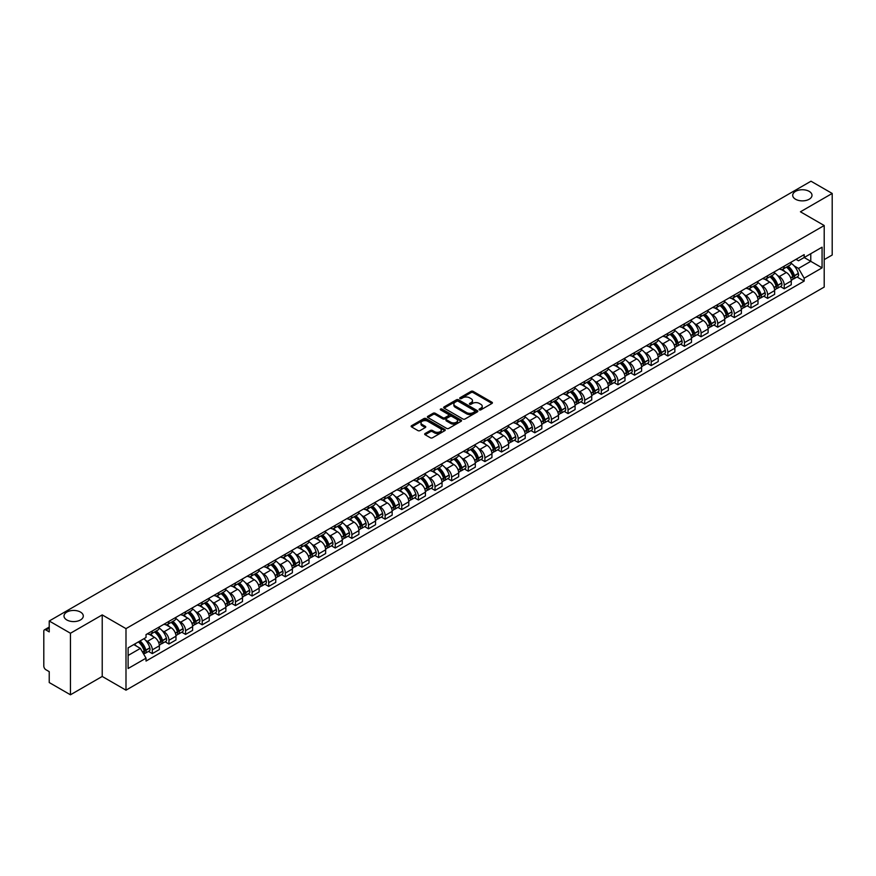 <?xml version="1.0" encoding="UTF-8"?>
<svg xmlns="http://www.w3.org/2000/svg" width="876" height="876" viewBox="0 0 876 876"><rect width="100%" height="100%" fill="white"/><g stroke="black" fill="none" stroke-linecap="round" stroke-linejoin="round"><path stroke-width="1.31" d="M479.391 409.858A1.04 0.602 0 0 0 480.858 409.858L491.973 403.442A1.478 0.854 0 0 0 492.411 402.84A1.478 0.854 0 0 0 491.973 402.237L473.139 391.364A1.478 0.854 0 0 0 471.047 391.364L459.933 397.781A1.04 0.602 0 0 0 461.389 398.624L462.835 397.792A4.73 2.737 0 0 1 469.525 397.792L471.102 398.7A4.73 2.737 0 0 1 472.482 400.639A4.73 2.737 0 0 1 471.102 402.566L469.656 403.398A1.04 0.602 0 0 0 471.124 404.241L472.558 403.409A4.73 2.737 0 0 1 479.26 403.409L480.825 404.318A4.73 2.737 0 0 1 482.216 406.256A4.73 2.737 0 0 1 480.825 408.183L479.391 409.015A1.04 0.602 0 0 0 479.391 409.858L479.391 409.015M80.472 612.072A9.647 5.574 0 0 0 69.96 610.868A9.647 5.574 0 0 0 64.003 616.014A9.647 5.574 0 0 0 66.828 619.956A9.647 5.574 0 0 0 77.34 621.161A9.647 5.574 0 0 0 83.297 616.014A9.647 5.574 0 0 0 80.472 612.072M809.172 191.362A9.647 5.574 0 0 0 798.66 190.158A9.647 5.574 0 0 0 792.703 195.304A9.647 5.574 0 0 0 795.528 199.235A9.647 5.574 0 0 0 806.04 200.451A9.647 5.574 0 0 0 811.997 195.304A9.647 5.574 0 0 0 809.172 191.362M425.112 433.521A1.478 0.854 0 0 0 424.674 434.135A1.478 0.854 0 0 0 425.112 434.737L430.401 437.781A1.478 0.854 0 0 0 432.492 437.781L444.833 430.653A1.478 0.854 0 0 0 445.271 430.05A1.478 0.854 0 0 0 444.833 429.448L425.999 418.575A1.478 0.854 0 0 0 423.907 418.575L411.567 425.703A1.478 0.854 0 0 0 411.129 426.305A1.478 0.854 0 0 0 411.567 426.908L417.94 430.598A1.478 0.854 0 0 0 420.042 430.598L425.32 427.543A1.478 0.854 0 0 0 425.758 426.94A1.478 0.854 0 0 0 425.32 426.338L422.155 424.51A3.953 2.289 0 0 1 420.995 422.889A3.953 2.289 0 0 1 423.436 420.787A3.953 2.289 0 0 1 427.751 421.279L440.157 428.441A3.953 2.289 0 0 1 441.307 430.05A3.953 2.289 0 0 1 438.865 432.164A3.953 2.289 0 0 1 434.551 431.671L432.492 430.477A1.478 0.854 0 0 0 430.401 430.477L425.112 433.521L425.112 434.737M125.991 628.629L102.218 614.908L70.452 633.249L49.231 620.996L810.99 181.212L832.2 193.454L800.434 211.795L824.207 225.515L125.991 628.629L125.991 690.178L824.207 287.065L824.207 225.515M462.933 419.002A1.478 0.854 0 0 0 465.025 419.002L477.376 411.873A1.478 0.854 0 0 0 477.814 411.271A1.478 0.854 0 0 0 477.376 410.658L458.542 399.785A1.478 0.854 0 0 0 456.451 399.785L444.099 406.913A1.478 0.854 0 0 0 443.672 407.515A1.478 0.854 0 0 0 444.099 408.128L462.933 419.002M440.902 410.088A1.04 0.602 0 0 1 441.953 410.231L441.953 409.004L461.105 420.053A1.478 0.854 0 0 1 461.542 420.655A1.478 0.854 0 0 1 461.105 421.268L448.764 428.397A1.478 0.854 0 0 1 446.661 428.397L427.827 417.513L427.827 416.308A1.478 0.854 0 0 0 427.4 416.91A1.478 0.854 0 0 0 427.827 417.513M427.827 416.308L433.116 413.264A1.478 0.854 0 0 1 435.208 413.264L442.851 417.666A1.478 0.854 0 0 0 444.942 417.666L448.446 415.64A1.478 0.854 0 0 0 448.873 415.038A1.478 0.854 0 0 0 448.446 414.436L440.497 409.848A1.04 0.602 0 0 1 441.953 409.004M70.452 633.249L70.452 694.788L49.231 682.546L49.231 671.651L45.935 669.746A3.011 1.741 -120 0 1 43.8 666.056L43.8 631.213A3.011 1.741 -120 0 1 44.424 629.833L49.231 627.063M824.207 259.614L832.2 255.004L832.2 193.454M70.452 694.788L102.218 676.447L125.991 690.178M49.231 620.996L49.231 631.892L45.935 629.986A3.011 1.741 -120 0 0 44.424 629.833M784.228 266.14A6.931 4.008 60 0 1 782.794 269.25L789.834 265.187A6.931 4.008 -120 0 0 791.269 262.077M777.549 275.513L779.322 276.542A6.931 4.008 60 0 1 784.228 285.029L791.269 280.966A6.931 4.008 -120 0 0 786.363 272.48L781.326 269.567M791.269 280.966L791.269 284.722L784.228 288.784L780.417 286.583M782.794 269.25A6.931 4.008 60 0 1 779.377 268.943M784.228 285.029L784.228 288.784M767.606 275.743A6.931 4.008 60 0 1 766.161 278.853L773.201 274.79A6.931 4.008 -120 0 0 774.636 271.68M763.784 296.187L767.606 298.387L774.636 294.325L774.636 290.569A6.931 4.008 -120 0 0 769.73 282.083L764.693 279.17M766.161 278.853A6.931 4.008 60 0 1 762.755 278.535M760.926 285.116L762.7 286.145A6.931 4.008 60 0 1 767.606 294.632L767.606 298.387M750.973 285.335A6.931 4.008 60 0 1 749.538 288.456L756.568 284.393A6.931 4.008 -120 0 0 758.003 281.284M747.162 305.79L750.973 307.991L758.003 303.928L758.003 300.172A6.931 4.008 -120 0 0 753.108 291.675L748.071 288.773M749.538 288.456A6.931 4.008 60 0 1 746.122 288.138M744.293 294.719L746.067 295.738A6.931 4.008 60 0 1 750.973 304.235L750.973 307.991M734.34 294.938A6.931 4.008 60 0 1 732.905 298.059L739.946 293.997A6.931 4.008 -120 0 0 741.381 290.876M730.529 315.382L734.34 317.594L741.381 313.531L741.381 309.775A6.931 4.008 -120 0 0 736.475 301.278L731.438 298.377M732.905 298.059A6.931 4.008 60 0 1 729.489 297.741M727.66 304.322L729.434 305.341A6.931 4.008 60 0 1 734.34 313.838L734.34 317.594M717.718 304.541A6.931 4.008 60 0 1 716.272 307.651L723.313 303.589A6.931 4.008 -120 0 0 724.748 300.479M713.896 324.985L717.718 327.186L724.748 323.124L724.748 319.379A6.931 4.008 -120 0 0 719.842 310.881L714.805 307.969M716.272 307.651A6.931 4.008 60 0 1 712.867 307.345M711.038 313.915L712.812 314.944A6.931 4.008 60 0 1 717.718 323.441L717.718 327.186M701.085 314.145A6.931 4.008 60 0 1 699.65 317.254L706.68 313.192A6.931 4.008 -120 0 0 708.115 310.082M697.274 334.588L701.085 336.789L708.115 332.727L708.115 328.971A6.931 4.008 -120 0 0 703.22 320.485L698.183 317.572M699.65 317.254A6.931 4.008 60 0 1 696.234 316.948M694.405 323.518L696.179 324.547A6.931 4.008 60 0 1 701.085 333.033L701.085 336.789M684.452 323.748A6.931 4.008 60 0 1 683.017 326.858L690.058 322.795A6.931 4.008 -120 0 0 691.492 319.685M680.641 344.191L684.452 346.392L691.492 342.33L691.492 338.574A6.931 4.008 -120 0 0 686.587 330.088L681.55 327.175M683.017 326.858A6.931 4.008 60 0 1 679.601 326.54M677.772 333.121L679.546 334.15A6.931 4.008 60 0 1 684.452 342.636L684.452 346.392M667.83 333.34A6.931 4.008 60 0 1 666.384 336.461L673.425 332.398A6.931 4.008 -120 0 0 674.859 329.277M664.008 353.795L667.83 355.995L674.859 351.933L674.859 348.177A6.931 4.008 -120 0 0 669.954 339.68L664.917 336.778M666.384 336.461A6.931 4.008 60 0 1 662.979 336.143M661.15 342.724L662.924 343.742A6.931 4.008 60 0 1 667.83 352.24L667.83 355.995M651.197 342.943A6.931 4.008 60 0 1 649.762 346.064L656.792 342.001A6.931 4.008 -120 0 0 658.226 338.881M647.386 363.387L651.197 365.599L658.226 361.536L658.226 357.78A6.931 4.008 -120 0 0 653.332 349.283L648.295 346.381M649.762 346.064A6.931 4.008 60 0 1 646.346 345.746M644.517 352.327L646.291 353.346A6.931 4.008 60 0 1 651.197 361.843L651.197 365.599M634.563 352.546A6.931 4.008 60 0 1 633.129 355.656L640.17 351.594A6.931 4.008 -120 0 0 641.604 348.484M630.753 372.99L634.563 375.191L641.604 371.128L641.604 367.383A6.931 4.008 -120 0 0 636.699 358.886L631.662 355.974M633.129 355.656A6.931 4.008 60 0 1 629.713 355.349M627.895 361.919L629.669 362.949A6.931 4.008 60 0 1 634.563 371.446L634.563 375.191M617.941 362.149A6.931 4.008 60 0 1 616.507 365.259L623.537 361.197A6.931 4.008 -120 0 0 624.971 358.087M614.12 382.593L617.941 384.794L624.971 380.731L624.971 376.976A6.931 4.008 -120 0 0 620.066 368.489L615.029 365.577M616.507 365.259A6.931 4.008 60 0 1 613.09 364.953M611.262 371.523L613.036 372.552A6.931 4.008 60 0 1 617.941 381.038L617.941 384.794M601.308 371.752A6.931 4.008 60 0 1 599.874 374.862L606.904 370.8A6.931 4.008 -120 0 0 608.338 367.69M597.498 392.196L601.308 394.397L608.349 390.335L608.349 386.579A6.931 4.008 -120 0 0 603.444 378.093L598.407 375.18M599.874 374.862A6.931 4.008 60 0 1 596.457 374.545M594.629 381.126L596.403 382.144A6.931 4.008 60 0 1 601.308 390.641L601.308 394.397M584.675 381.345A6.931 4.008 60 0 1 583.241 384.465L590.282 380.403A6.931 4.008 -120 0 0 591.716 377.282M580.865 401.799L584.675 404L591.716 399.938L591.716 396.182A6.931 4.008 -120 0 0 586.81 387.685L581.773 384.783M583.241 384.465A6.931 4.008 60 0 1 579.824 384.148M578.007 390.729L579.781 391.747A6.931 4.008 60 0 1 584.675 400.244L584.675 404M568.053 390.948A6.931 4.008 60 0 1 566.619 394.058L573.649 389.995A6.931 4.008 -120 0 0 575.083 386.885M564.232 411.391L568.053 413.603L575.083 409.541L575.083 405.785A6.931 4.008 -120 0 0 570.177 397.288L565.151 394.386M566.619 394.058A6.931 4.008 60 0 1 563.202 393.751M561.374 400.321L563.148 401.35A6.931 4.008 60 0 1 568.053 409.848L568.053 413.603M551.42 400.551A6.931 4.008 60 0 1 549.986 403.661L557.016 399.598A6.931 4.008 -120 0 0 558.461 396.489M547.61 420.995L551.42 423.196L558.461 419.133L558.461 415.377A6.931 4.008 -120 0 0 553.555 406.891L548.518 403.978M549.986 403.661A6.931 4.008 60 0 1 546.569 403.354M544.741 409.924L546.514 410.954A6.931 4.008 60 0 1 551.42 419.44L551.42 423.196M534.787 410.154A6.931 4.008 60 0 1 533.353 413.264L540.393 409.201A6.931 4.008 -120 0 0 541.828 406.092M530.976 430.598L534.787 432.799L541.828 428.736L541.828 424.98A6.931 4.008 -120 0 0 536.922 416.494L531.885 413.582M533.353 413.264A6.931 4.008 60 0 1 529.936 412.946M528.119 419.527L529.892 420.557A6.931 4.008 60 0 1 534.787 429.043L534.787 432.799M518.165 419.757A6.931 4.008 60 0 1 516.731 422.867L523.76 418.805A6.931 4.008 -120 0 0 525.195 415.695M514.343 440.201L518.165 442.402L525.195 438.339L525.195 434.584A6.931 4.008 -120 0 0 520.289 426.086L515.263 423.185M516.731 422.867A6.931 4.008 60 0 1 513.314 422.55M511.485 429.13L513.259 430.149A6.931 4.008 60 0 1 518.165 438.646L518.165 442.402M501.532 429.35A6.931 4.008 60 0 1 500.097 432.47L507.127 428.408A6.931 4.008 -120 0 0 508.573 425.287M497.721 449.804L501.532 452.005L508.573 447.943L508.573 444.187A6.931 4.008 -120 0 0 503.667 435.69L498.63 432.788M500.097 432.47A6.931 4.008 60 0 1 496.681 432.153M494.852 438.734L496.626 439.752A6.931 4.008 60 0 1 501.532 448.249L501.532 452.005M484.899 438.953A6.931 4.008 60 0 1 483.464 442.062L490.505 438A6.931 4.008 -120 0 0 491.94 434.89M481.088 459.396L484.899 461.597L491.94 457.546L491.94 453.79A6.931 4.008 -120 0 0 487.034 445.293L481.997 442.391M483.464 442.062A6.931 4.008 60 0 1 480.048 441.756M478.23 448.326L480.004 449.355A6.931 4.008 60 0 1 484.899 457.852L484.899 461.597M468.277 448.556A6.931 4.008 60 0 1 466.842 451.666L473.872 447.603A6.931 4.008 -120 0 0 475.307 444.493M464.455 468.999L468.277 471.2L475.307 467.138L475.307 463.382A6.931 4.008 -120 0 0 470.401 454.896L465.375 451.983M466.842 451.666A6.931 4.008 60 0 1 463.426 451.359M461.597 457.929L463.371 458.958A6.931 4.008 60 0 1 468.277 467.445L468.277 471.2M451.644 458.159A6.931 4.008 60 0 1 450.209 461.269L457.239 457.206A6.931 4.008 -120 0 0 458.685 454.096M447.833 478.603L451.644 480.804L458.685 476.741L458.685 472.985A6.931 4.008 -120 0 0 453.779 464.499L448.742 461.586M450.209 461.269A6.931 4.008 60 0 1 446.793 460.951M444.964 467.532L446.738 468.561A6.931 4.008 60 0 1 451.644 477.048L451.644 480.804M435.011 467.751A6.931 4.008 60 0 1 433.576 470.872L440.617 466.809A6.931 4.008 -120 0 0 442.051 463.7M431.2 488.206L435.011 490.407L442.051 486.344L442.051 482.588A6.931 4.008 -120 0 0 437.146 474.091L432.109 471.189M433.576 470.872A6.931 4.008 60 0 1 430.16 470.554M428.342 477.135L430.116 478.154A6.931 4.008 60 0 1 435.011 486.651L435.011 490.407M418.389 477.354A6.931 4.008 60 0 1 416.954 480.475L423.984 476.413A6.931 4.008 -120 0 0 425.418 473.292M414.567 497.798L418.389 500.01L425.418 495.947L425.418 492.192A6.931 4.008 -120 0 0 420.513 483.694L415.487 480.793M416.954 480.475A6.931 4.008 60 0 1 413.538 480.157M411.709 486.738L413.483 487.757A6.931 4.008 60 0 1 418.389 496.254L418.389 500.01M401.755 486.957A6.931 4.008 60 0 1 400.321 490.067L407.351 486.005A6.931 4.008 -120 0 0 408.796 482.895M397.945 507.401L401.755 509.602L408.796 505.54L408.796 501.795A6.931 4.008 -120 0 0 403.891 493.298L398.854 490.385M400.321 490.067A6.931 4.008 60 0 1 396.905 489.761M395.076 496.331L396.85 497.36A6.931 4.008 60 0 1 401.755 505.857L401.755 509.602M385.122 496.561A6.931 4.008 60 0 1 383.688 499.67L390.729 495.608A6.931 4.008 -120 0 0 392.163 492.498M381.312 517.004L385.122 519.205L392.163 515.143L392.163 511.387A6.931 4.008 -120 0 0 387.258 502.901L382.221 499.988M383.688 499.67A6.931 4.008 60 0 1 380.283 499.364M378.454 505.934L380.228 506.963A6.931 4.008 60 0 1 385.122 515.449L385.122 519.205M368.5 506.164A6.931 4.008 60 0 1 367.066 509.274L374.096 505.211A6.931 4.008 -120 0 0 375.53 502.101M364.679 526.607L368.5 528.808L375.53 524.746L375.53 520.99A6.931 4.008 -120 0 0 370.625 512.504L365.599 509.591M367.066 509.274A6.931 4.008 60 0 1 363.649 508.956M361.821 515.537L363.595 516.566A6.931 4.008 60 0 1 368.5 525.053L368.5 528.808M351.867 515.756A6.931 4.008 60 0 1 350.433 518.877L357.463 514.814A6.931 4.008 -120 0 0 358.908 511.693M348.057 536.211L351.867 538.411L358.908 534.349L358.908 530.593A6.931 4.008 -120 0 0 354.003 522.096L348.966 519.194M350.433 518.877A6.931 4.008 60 0 1 347.016 518.559M345.188 525.14L346.962 526.158A6.931 4.008 60 0 1 351.867 534.656L351.867 538.411M335.234 525.359A6.931 4.008 60 0 1 333.8 528.48L340.841 524.417A6.931 4.008 -120 0 0 342.275 521.297M331.424 545.803L335.234 548.015L342.275 543.952L342.275 540.196A6.931 4.008 -120 0 0 337.37 531.699L332.332 528.797M333.8 528.48A6.931 4.008 60 0 1 330.394 528.162M328.566 534.743L330.34 535.762A6.931 4.008 60 0 1 335.234 544.259L335.234 548.015M318.612 534.962A6.931 4.008 60 0 1 317.178 538.072L324.208 534.01A6.931 4.008 -120 0 0 325.642 530.9M314.791 555.406L318.612 557.607L325.642 553.544L325.642 549.799A6.931 4.008 -120 0 0 320.747 541.302L315.71 538.39M317.178 538.072A6.931 4.008 60 0 1 313.761 537.765M311.933 544.335L313.707 545.365A6.931 4.008 60 0 1 318.612 553.862L318.612 557.607M301.979 544.565A6.931 4.008 60 0 1 300.545 547.675L307.575 543.613A6.931 4.008 -120 0 0 309.02 540.503M298.168 565.009L301.979 567.21L309.02 563.148L309.02 559.392A6.931 4.008 -120 0 0 304.114 550.905L299.077 547.993M300.545 547.675A6.931 4.008 60 0 1 297.128 547.369M295.3 553.939L297.074 554.968A6.931 4.008 60 0 1 301.979 563.454L301.979 567.21M285.346 554.169A6.931 4.008 60 0 1 283.912 557.278L290.952 553.216A6.931 4.008 -120 0 0 292.387 550.106M281.535 574.612L285.346 576.813L292.387 572.751L292.387 568.995A6.931 4.008 -120 0 0 287.481 560.509L282.444 557.596M283.912 557.278A6.931 4.008 60 0 1 280.506 556.961M278.678 563.542L280.451 564.56A6.931 4.008 60 0 1 285.346 573.057L285.346 576.813M268.724 563.761A6.931 4.008 60 0 1 267.289 566.882L274.319 562.819A6.931 4.008 -120 0 0 275.754 559.698M264.902 584.215L268.724 586.416L275.754 582.354L275.754 578.598A6.931 4.008 -120 0 0 270.859 570.101L265.822 567.199M267.289 566.882A6.931 4.008 60 0 1 263.873 566.564M262.044 573.145L263.818 574.163A6.931 4.008 60 0 1 268.724 582.66L268.724 586.416M252.091 573.364A6.931 4.008 60 0 1 250.656 576.474L257.697 572.422A6.931 4.008 -120 0 0 259.132 569.301M248.28 593.808L252.091 596.019L259.132 591.957L259.132 588.201A6.931 4.008 -120 0 0 254.226 579.704L249.189 576.802M250.656 576.474A6.931 4.008 60 0 1 247.24 576.167M245.411 582.748L247.185 583.766A6.931 4.008 60 0 1 252.091 592.264L252.091 596.019M235.458 582.967A6.931 4.008 60 0 1 234.023 586.077L241.064 582.014A6.931 4.008 -120 0 0 242.499 578.905M231.647 603.411L235.469 605.612L242.499 601.549L242.499 597.804A6.931 4.008 -120 0 0 237.593 589.307L232.556 586.394M234.023 586.077A6.931 4.008 60 0 1 230.618 585.77M228.789 592.34L230.563 593.37A6.931 4.008 60 0 1 235.469 601.856L235.469 605.612M218.836 592.57A6.931 4.008 60 0 1 217.401 595.68L224.431 591.618A6.931 4.008 -120 0 0 225.866 588.508M215.014 613.014L218.836 615.215L225.866 611.152L225.866 607.397A6.931 4.008 -120 0 0 220.971 598.91L215.934 595.998M217.401 595.68A6.931 4.008 60 0 1 213.985 595.362M212.156 601.943L213.93 602.973A6.931 4.008 60 0 1 218.836 611.459L218.836 615.215M202.203 602.173A6.931 4.008 60 0 1 200.768 605.283L207.809 601.221A6.931 4.008 -120 0 0 209.244 598.111M198.392 622.617L202.203 624.818L209.244 620.755L209.244 617A6.931 4.008 -120 0 0 204.338 608.502L199.301 605.601M200.768 605.283A6.931 4.008 60 0 1 197.352 604.966M195.523 611.547L197.297 612.565A6.931 4.008 60 0 1 202.203 621.062L202.203 624.818M185.581 611.766A6.931 4.008 60 0 1 184.135 614.886L191.176 610.824A6.931 4.008 -120 0 0 192.611 607.703M181.759 632.22L185.581 634.421L192.611 630.359L192.611 626.603A6.931 4.008 -120 0 0 187.705 618.106L182.668 615.204M184.135 614.886A6.931 4.008 60 0 1 180.73 614.569M178.901 621.15L180.675 622.168A6.931 4.008 60 0 1 185.581 630.665L185.581 634.421M168.948 621.369A6.931 4.008 60 0 1 167.513 624.478L174.543 620.416A6.931 4.008 -120 0 0 175.977 617.306M165.126 641.812L168.948 644.013L175.977 639.962L175.977 636.206A6.931 4.008 -120 0 0 171.083 627.709L166.046 624.807M167.513 624.478A6.931 4.008 60 0 1 164.097 624.172M162.268 630.742L164.042 631.771A6.931 4.008 60 0 1 168.948 640.268L168.948 644.013M152.314 630.972A6.931 4.008 60 0 1 150.88 634.082L157.921 630.019A6.931 4.008 -120 0 0 159.355 626.909M148.504 651.415L152.314 653.616L159.355 649.554L159.355 645.798A6.931 4.008 -120 0 0 154.45 637.312L149.413 634.399M150.88 634.082A6.931 4.008 60 0 1 147.464 633.775M145.635 640.345L147.409 641.374A6.931 4.008 60 0 1 152.314 649.861L152.314 653.616M796.01 259.34L798.518 260.785L822.071 247.185L810.771 253.711L810.771 261.344L798.518 268.417L794.182 265.91M128.115 655.467L140.379 648.393L146.029 658.172L128.115 668.508L128.115 647.835L146.029 637.498L146.029 634.596L804.168 254.631L804.168 257.522L822.071 267.859L804.168 278.207L798.518 268.417M822.071 247.185L822.071 267.859M146.029 658.172L146.029 661.062L804.168 281.097L804.168 278.207M102.218 614.908L102.218 676.447M140.379 648.393L133.765 644.572M797.04 276.98L804.168 281.097M479.807 410.012L480.825 409.42A4.73 2.737 0 0 0 482.216 407.482L482.216 406.256M472.482 400.639L472.482 401.865A4.73 2.737 0 0 1 471.102 403.792L470.073 404.394M491.951 403.453L473.139 392.59A1.478 0.854 0 0 0 471.047 392.59L460.338 398.766M477.376 410.658L477.376 411.873L458.542 401.022A1.478 0.854 0 0 0 456.451 401.022L444.121 408.139M474.759 411.687A1.04 0.602 0 0 0 474.759 410.844L458.225 401.296A1.04 0.602 0 0 0 456.768 401.296L455.246 402.172A4.73 2.737 0 0 0 453.856 404.11A4.73 2.737 0 0 0 455.246 406.037L466.547 412.563A4.73 2.737 0 0 0 473.248 412.563L474.759 411.687L474.759 412.925A1.04 0.602 0 0 0 475.066 412.497L475.066 411.271M453.856 404.11L453.856 405.336A4.73 2.737 0 0 0 455.246 407.274L455.246 406.037M474.759 412.925L473.248 413.8A4.73 2.737 0 0 1 466.547 413.8L455.246 407.274M427.849 417.534L433.116 414.49L433.116 413.264M448.873 415.038L448.873 416.275A1.478 0.854 0 0 1 448.446 416.877L444.942 418.903A1.478 0.854 0 0 1 442.851 418.903L435.208 414.49A1.478 0.854 0 0 0 433.116 414.49M441.953 410.231L461.083 421.279M450.768 422.243A3.953 2.289 0 0 0 455.082 422.736A3.953 2.289 0 0 0 457.535 420.633A3.953 2.289 0 0 0 456.374 419.013L452.005 416.494A1.478 0.854 0 0 0 449.914 416.494L446.41 418.52A1.478 0.854 0 0 0 445.972 419.122A1.478 0.854 0 0 0 446.41 419.724L450.768 422.243L450.768 423.48A3.953 2.289 0 0 0 455.082 423.973A3.953 2.289 0 0 0 457.535 421.86L457.535 420.633M445.972 419.122L445.972 420.349A1.478 0.854 0 0 0 446.41 420.951L446.41 419.724M450.768 423.48L446.41 420.951M441.307 430.05L441.307 431.288A3.953 2.289 0 0 1 438.865 433.39A3.953 2.289 0 0 1 434.551 432.897L432.492 431.704A1.478 0.854 0 0 0 430.401 431.704L425.134 434.748M420.995 422.889L420.995 424.126A3.953 2.289 0 0 0 422.155 425.736L422.155 424.51M425.32 426.338L425.32 427.543L422.155 425.736M444.811 430.663L425.999 419.801A1.478 0.854 0 0 0 423.907 419.801L411.578 426.919M786.845 266.906A9.494 5.486 60 0 1 786.9 266.939A9.494 5.486 60 0 1 793.141 275.458L793.196 275.655A1.851 1.062 60 0 1 792.911 277.112A1.851 1.062 60 0 1 792.868 277.134M786.429 267.147A11.454 6.614 60 0 1 792.725 276.608L792.78 276.805A3.811 2.201 60 0 1 792.189 279.794L791.236 280.342M792.835 278.951A3.811 2.201 -120 0 0 793.886 278.809A3.811 2.201 -120 0 0 794.488 275.82L794.433 275.622A11.454 6.614 -120 0 0 788.137 266.162M791.127 263.293A11.454 6.614 60 0 1 798.321 273.378L798.386 273.575A3.811 2.201 60 0 1 797.784 276.564L793.886 278.809M782.52 269.381A11.454 6.614 60 0 1 784.918 271.648M790.491 271.659L791.948 272.502M770.223 276.509A9.494 5.486 60 0 1 770.267 276.542A9.494 5.486 60 0 1 776.519 285.061L776.574 285.258A1.851 1.062 60 0 1 776.278 286.704A1.851 1.062 60 0 1 776.235 286.726M769.807 276.75A11.454 6.614 60 0 1 776.103 286.2L776.158 286.397A3.811 2.201 60 0 1 775.556 289.387L774.603 289.934M776.202 288.554A3.811 2.201 -120 0 0 777.264 288.401A3.811 2.201 -120 0 0 777.866 285.423L777.8 285.226A11.454 6.614 -120 0 0 771.504 275.765M774.493 272.896A11.454 6.614 60 0 1 781.699 282.97L781.753 283.167A3.811 2.201 60 0 1 781.151 286.156L777.264 288.401M765.898 278.984A11.454 6.614 60 0 1 768.285 281.24M773.858 281.262L775.315 282.105M753.59 286.113A9.494 5.486 60 0 1 753.634 286.145A9.494 5.486 60 0 1 759.886 294.665L759.941 294.862A1.851 1.062 60 0 1 759.645 296.307A1.851 1.062 60 0 1 759.612 296.329M753.174 286.353A11.454 6.614 60 0 1 759.47 295.803L759.525 296A3.811 2.201 60 0 1 758.923 298.99L757.981 299.537M759.58 298.147A3.811 2.201 -120 0 0 760.631 298.004A3.811 2.201 -120 0 0 761.233 295.015L761.178 294.818A11.454 6.614 -120 0 0 754.882 285.368M757.86 282.499A11.454 6.614 60 0 1 765.066 292.573L765.12 292.77A3.811 2.201 60 0 1 764.518 295.76L760.631 298.004M749.265 288.587A11.454 6.614 60 0 1 751.663 290.843M757.225 290.865L758.693 291.708M736.957 295.716A9.494 5.486 60 0 1 737.012 295.738A9.494 5.486 60 0 1 743.253 304.268L743.308 304.465A1.851 1.062 60 0 1 743.023 305.91A1.851 1.062 60 0 1 742.979 305.932M736.541 295.957A11.454 6.614 60 0 1 742.837 305.406L742.892 305.604A3.811 2.201 60 0 1 742.3 308.593L741.348 309.14M742.947 307.75A3.811 2.201 -120 0 0 743.998 307.607A3.811 2.201 -120 0 0 744.6 304.618L744.545 304.421A11.454 6.614 -120 0 0 738.249 294.971M741.238 292.091A11.454 6.614 60 0 1 748.433 302.176L748.498 302.373A3.811 2.201 60 0 1 747.896 305.363L743.998 307.607M732.632 298.19A11.454 6.614 60 0 1 735.03 300.446M740.603 300.457L742.06 301.3M720.335 305.319A9.494 5.486 60 0 1 720.379 305.341A9.494 5.486 60 0 1 726.631 313.86L726.686 314.057A1.851 1.062 60 0 1 726.39 315.513A1.851 1.062 60 0 1 726.346 315.535M719.919 305.56A11.454 6.614 60 0 1 726.215 315.01L726.27 315.207A3.811 2.201 60 0 1 725.667 318.196L724.715 318.744M726.313 317.353A3.811 2.201 -120 0 0 727.376 317.211A3.811 2.201 -120 0 0 727.978 314.221L727.912 314.024A11.454 6.614 -120 0 0 721.616 304.574M724.605 301.694A11.454 6.614 60 0 1 731.81 311.779L731.865 311.976A3.811 2.201 60 0 1 731.263 314.966L727.376 317.211M716.01 307.794A11.454 6.614 60 0 1 718.397 310.049M723.97 310.06L725.427 310.903M703.702 314.911A9.494 5.486 60 0 1 703.746 314.944A9.494 5.486 60 0 1 709.998 323.463L710.053 323.66A1.851 1.062 60 0 1 709.768 325.116A1.851 1.062 60 0 1 709.724 325.138M703.286 315.152A11.454 6.614 60 0 1 709.582 324.613L709.637 324.81A3.811 2.201 60 0 1 709.034 327.799L708.093 328.336M709.691 326.956A3.811 2.201 -120 0 0 710.743 326.814A3.811 2.201 -120 0 0 711.345 323.824L711.29 323.627A11.454 6.614 -120 0 0 704.994 314.166M707.972 311.298A11.454 6.614 60 0 1 715.177 321.382L715.232 321.58A3.811 2.201 60 0 1 714.63 324.558L710.743 326.814M699.377 317.386A11.454 6.614 60 0 1 701.775 319.652M707.337 319.663L708.804 320.506M687.069 324.514A9.494 5.486 60 0 1 687.123 324.547A9.494 5.486 60 0 1 693.365 333.066L693.42 333.263A1.851 1.062 60 0 1 693.135 334.709A1.851 1.062 60 0 1 693.091 334.731M686.653 324.755A11.454 6.614 60 0 1 692.949 334.205L693.004 334.402A3.811 2.201 60 0 1 692.412 337.391L691.46 337.939M693.058 336.548A3.811 2.201 -120 0 0 694.11 336.406A3.811 2.201 -120 0 0 694.712 333.417L694.657 333.219A11.454 6.614 -120 0 0 688.361 323.77M691.35 320.901A11.454 6.614 60 0 1 698.544 330.975L698.61 331.172A3.811 2.201 60 0 1 698.008 334.161L694.11 336.406M682.743 326.989A11.454 6.614 60 0 1 685.142 329.245M690.715 329.267L692.171 330.11M670.447 334.117A9.494 5.486 60 0 1 670.49 334.15A9.494 5.486 60 0 1 676.743 342.669L676.798 342.866A1.851 1.062 60 0 1 676.502 344.312A1.851 1.062 60 0 1 676.458 344.334M670.03 334.358A11.454 6.614 60 0 1 676.327 343.808L676.382 344.005A3.811 2.201 60 0 1 675.779 346.995L674.827 347.542M676.425 346.151A3.811 2.201 -120 0 0 677.487 346.009A3.811 2.201 -120 0 0 678.09 343.02L678.024 342.823A11.454 6.614 -120 0 0 671.728 333.373M674.717 330.504A11.454 6.614 60 0 1 681.922 340.578L681.977 340.775A3.811 2.201 60 0 1 681.375 343.764L677.487 346.009M666.121 336.592A11.454 6.614 60 0 1 668.508 338.848M674.082 338.87L675.538 339.713M653.814 343.72A9.494 5.486 60 0 1 653.857 343.742A9.494 5.486 60 0 1 660.11 352.272L660.165 352.47A1.851 1.062 60 0 1 659.88 353.915A1.851 1.062 60 0 1 659.836 353.937M653.397 343.961A11.454 6.614 60 0 1 659.694 353.411L659.748 353.608A3.811 2.201 60 0 1 659.146 356.598L658.205 357.145M659.803 355.755A3.811 2.201 -120 0 0 660.854 355.612A3.811 2.201 -120 0 0 661.457 352.623L661.402 352.426A11.454 6.614 -120 0 0 655.106 342.976M658.084 340.096A11.454 6.614 60 0 1 665.289 350.181L665.344 350.378A3.811 2.201 60 0 1 664.742 353.367L660.854 355.612M649.488 346.195A11.454 6.614 60 0 1 651.886 348.451M657.449 348.462L658.916 349.305M637.18 353.324A9.494 5.486 60 0 1 637.235 353.346A9.494 5.486 60 0 1 643.477 361.865L643.542 362.062A1.851 1.062 60 0 1 643.247 363.518A1.851 1.062 60 0 1 643.203 363.54M636.764 353.554A11.454 6.614 60 0 1 643.061 363.014L643.126 363.212A3.811 2.201 60 0 1 642.524 366.201L641.571 366.748M643.17 365.358A3.811 2.201 -120 0 0 644.221 365.215A3.811 2.201 -120 0 0 644.824 362.226L644.769 362.029A11.454 6.614 -120 0 0 638.473 352.579M641.462 349.699A11.454 6.614 60 0 1 648.656 359.784L648.722 359.981A3.811 2.201 60 0 1 648.12 362.971L644.221 365.215M632.866 355.787A11.454 6.614 60 0 1 635.253 358.054M640.827 358.065L642.283 358.908M620.558 362.916A9.494 5.486 60 0 1 620.602 362.949A9.494 5.486 60 0 1 626.855 371.468L626.909 371.665A1.851 1.062 60 0 1 626.614 373.121A1.851 1.062 60 0 1 626.57 373.143M620.142 363.157A11.454 6.614 60 0 1 626.439 372.618L626.493 372.815A3.811 2.201 60 0 1 625.891 375.804L624.949 376.341M626.537 374.961A3.811 2.201 -120 0 0 627.599 374.819A3.811 2.201 -120 0 0 628.202 371.829L628.136 371.632A11.454 6.614 -120 0 0 621.84 362.171M624.829 359.302A11.454 6.614 60 0 1 632.034 369.387L632.089 369.573A3.811 2.201 60 0 1 631.486 372.563L627.599 374.819M616.233 365.391A11.454 6.614 60 0 1 618.62 367.657M624.194 367.668L625.65 368.511M603.925 372.519A9.494 5.486 60 0 1 603.969 372.552A9.494 5.486 60 0 1 610.222 381.071L610.276 381.268A1.851 1.062 60 0 1 609.992 382.713A1.851 1.062 60 0 1 609.948 382.735M603.509 372.76A11.454 6.614 60 0 1 609.805 382.21L609.86 382.407A3.811 2.201 60 0 1 609.258 385.396L608.316 385.944M609.915 384.553A3.811 2.201 -120 0 0 610.966 384.411A3.811 2.201 -120 0 0 611.568 381.421L611.514 381.224A11.454 6.614 -120 0 0 605.217 371.774M608.196 368.905A11.454 6.614 60 0 1 615.401 378.98L615.456 379.177A3.811 2.201 60 0 1 614.853 382.166L610.966 384.411M599.6 374.994A11.454 6.614 60 0 1 601.998 377.249M607.561 377.271L609.028 378.114M587.292 382.122A9.494 5.486 60 0 1 587.347 382.144A9.494 5.486 60 0 1 593.589 390.674L593.654 390.871A1.851 1.062 60 0 1 593.359 392.317A1.851 1.062 60 0 1 593.315 392.339M586.876 382.363A11.454 6.614 60 0 1 593.172 391.813L593.238 392.01A3.811 2.201 60 0 1 592.636 394.999L591.683 395.547M593.282 394.156A3.811 2.201 -120 0 0 594.333 394.014A3.811 2.201 -120 0 0 594.935 391.024L594.881 390.827A11.454 6.614 -120 0 0 588.584 381.378M591.574 378.509A11.454 6.614 60 0 1 598.779 388.583L598.834 388.78A3.811 2.201 60 0 1 598.231 391.769L594.333 394.014M582.978 384.597A11.454 6.614 60 0 1 585.365 386.853M590.939 386.874L592.395 387.718M570.67 391.725A9.494 5.486 60 0 1 570.714 391.747A9.494 5.486 60 0 1 576.966 400.277L577.021 400.474A1.851 1.062 60 0 1 576.726 401.92A1.851 1.062 60 0 1 576.682 401.942M570.254 391.966A11.454 6.614 60 0 1 576.55 401.416L576.605 401.613A3.811 2.201 60 0 1 576.003 404.602L575.061 405.15M576.649 403.759A3.811 2.201 -120 0 0 577.711 403.617A3.811 2.201 -120 0 0 578.313 400.628L578.259 400.431A11.454 6.614 -120 0 0 571.962 390.981M574.941 388.101A11.454 6.614 60 0 1 582.146 398.186L582.201 398.383A3.811 2.201 60 0 1 581.598 401.372L577.711 403.617M566.345 394.2A11.454 6.614 60 0 1 568.732 396.456M574.306 396.467L575.773 397.31M554.037 401.328A9.494 5.486 60 0 1 554.081 401.35A9.494 5.486 60 0 1 560.333 409.869L560.388 410.067A1.851 1.062 60 0 1 560.103 411.523A1.851 1.062 60 0 1 560.06 411.545M553.621 401.558A11.454 6.614 60 0 1 559.917 411.019L559.972 411.216A3.811 2.201 60 0 1 559.37 414.206L558.428 414.753M560.027 413.363A3.811 2.201 -120 0 0 561.078 413.22A3.811 2.201 -120 0 0 561.68 410.231L561.625 410.034A11.454 6.614 -120 0 0 555.329 400.584M558.308 397.704A11.454 6.614 60 0 1 565.513 407.789L565.567 407.986A3.811 2.201 60 0 1 564.965 410.975L561.078 413.22M549.712 403.792A11.454 6.614 60 0 1 552.11 406.059M557.673 406.07L559.14 406.913M537.404 410.921A9.494 5.486 60 0 1 537.459 410.954A9.494 5.486 60 0 1 543.7 419.473L543.766 419.67A1.851 1.062 60 0 1 543.47 421.126A1.851 1.062 60 0 1 543.427 421.148M536.988 411.162A11.454 6.614 60 0 1 543.284 420.622L543.35 420.819A3.811 2.201 60 0 1 542.748 423.798L541.795 424.345M543.394 422.966A3.811 2.201 -120 0 0 544.445 422.823A3.811 2.201 -120 0 0 545.047 419.834L544.992 419.637A11.454 6.614 -120 0 0 538.696 410.176M541.686 407.307A11.454 6.614 60 0 1 548.891 417.381L548.945 417.578A3.811 2.201 60 0 1 548.343 420.568L544.445 422.823M533.09 413.395A11.454 6.614 60 0 1 535.477 415.651M541.05 415.673L542.507 416.516M520.782 420.524A9.494 5.486 60 0 1 520.826 420.557A9.494 5.486 60 0 1 527.078 429.076L527.133 429.273A1.851 1.062 60 0 1 526.837 430.718A1.851 1.062 60 0 1 526.794 430.74M520.366 420.765A11.454 6.614 60 0 1 526.662 430.215L526.717 430.412A3.811 2.201 60 0 1 526.115 433.401L525.173 433.949M526.761 432.558A3.811 2.201 -120 0 0 527.823 432.415A3.811 2.201 -120 0 0 528.425 429.426L528.37 429.229A11.454 6.614 -120 0 0 522.074 419.779M525.053 416.91A11.454 6.614 60 0 1 532.258 426.984L532.312 427.181A3.811 2.201 60 0 1 531.71 430.171L527.823 432.415M516.457 422.998A11.454 6.614 60 0 1 518.844 425.254M524.417 425.276L525.885 426.119M504.149 430.127A9.494 5.486 60 0 1 504.193 430.149A9.494 5.486 60 0 1 510.445 438.679L510.5 438.876A1.851 1.062 60 0 1 510.215 440.321A1.851 1.062 60 0 1 510.171 440.343M503.733 430.368A11.454 6.614 60 0 1 510.029 439.818L510.084 440.015A3.811 2.201 60 0 1 509.482 443.004L508.54 443.552M510.139 442.161A3.811 2.201 -120 0 0 511.19 442.019A3.811 2.201 -120 0 0 511.792 439.029L511.737 438.832A11.454 6.614 -120 0 0 505.441 429.382M508.419 426.513A11.454 6.614 60 0 1 515.625 436.587L515.679 436.785A3.811 2.201 60 0 1 515.077 439.774L511.19 442.019M499.824 432.602A11.454 6.614 60 0 1 502.222 434.857M507.784 434.868L509.252 435.711M487.516 439.73A9.494 5.486 60 0 1 487.571 439.752A9.494 5.486 60 0 1 493.812 448.282L493.878 448.468A1.851 1.062 60 0 1 493.582 449.925A1.851 1.062 60 0 1 493.538 449.946M487.1 439.971A11.454 6.614 60 0 1 493.396 449.421L493.462 449.618A3.811 2.201 60 0 1 492.86 452.607L491.907 453.155M493.506 451.764A3.811 2.201 -120 0 0 494.557 451.622A3.811 2.201 -120 0 0 495.159 448.632L495.104 448.435A11.454 6.614 -120 0 0 488.808 438.985M491.797 436.106A11.454 6.614 60 0 1 499.002 446.191L499.057 446.388A3.811 2.201 60 0 1 498.455 449.377L494.557 451.622M483.202 442.205A11.454 6.614 60 0 1 485.589 444.46M491.162 444.471L492.619 445.315M470.894 449.322A9.494 5.486 60 0 1 470.938 449.355A9.494 5.486 60 0 1 477.19 457.874L477.245 458.071A1.851 1.062 60 0 1 476.949 459.528A1.851 1.062 60 0 1 476.905 459.55M470.478 449.563A11.454 6.614 60 0 1 476.774 459.024L476.829 459.221A3.811 2.201 60 0 1 476.226 462.21L475.285 462.758M476.873 461.367A3.811 2.201 -120 0 0 477.935 461.225A3.811 2.201 -120 0 0 478.537 458.236L478.482 458.038A11.454 6.614 -120 0 0 472.186 448.578M475.164 445.709A11.454 6.614 60 0 1 482.369 455.794L482.424 455.991A3.811 2.201 60 0 1 481.822 458.98L477.935 461.225M466.569 451.797A11.454 6.614 60 0 1 468.956 454.064M474.529 454.075L475.996 454.918M454.261 458.925A9.494 5.486 60 0 1 454.305 458.958A9.494 5.486 60 0 1 460.557 467.477L460.612 467.675A1.851 1.062 60 0 1 460.327 469.12A1.851 1.062 60 0 1 460.283 469.142M453.845 459.166A11.454 6.614 60 0 1 460.141 468.616L460.196 468.813A3.811 2.201 60 0 1 459.593 471.803L458.652 472.35M460.25 470.97A3.811 2.201 -120 0 0 461.302 470.817A3.811 2.201 -120 0 0 461.904 467.839L461.849 467.642A11.454 6.614 -120 0 0 455.553 458.181M458.531 455.312A11.454 6.614 60 0 1 465.736 465.386L465.791 465.583A3.811 2.201 60 0 1 465.189 468.572L461.302 470.817M449.935 461.4A11.454 6.614 60 0 1 452.334 463.656M457.896 463.678L459.363 464.521M437.628 468.529A9.494 5.486 60 0 1 437.682 468.561A9.494 5.486 60 0 1 443.924 477.081L443.99 477.278A1.851 1.062 60 0 1 443.694 478.723A1.851 1.062 60 0 1 443.65 478.745M437.212 468.769A11.454 6.614 60 0 1 443.508 478.219L443.574 478.416A3.811 2.201 60 0 1 442.971 481.406L442.019 481.953M443.617 480.563A3.811 2.201 -120 0 0 444.669 480.42A3.811 2.201 -120 0 0 445.271 477.431L445.216 477.234A11.454 6.614 -120 0 0 438.92 467.784M441.909 464.915A11.454 6.614 60 0 1 449.114 474.989L449.169 475.186A3.811 2.201 60 0 1 448.567 478.176L444.669 480.42M433.313 471.003A11.454 6.614 60 0 1 435.7 473.259M441.274 473.281L442.73 474.124M421.006 478.132A9.494 5.486 60 0 1 421.049 478.154A9.494 5.486 60 0 1 427.302 486.684L427.357 486.881A1.851 1.062 60 0 1 427.061 488.326A1.851 1.062 60 0 1 427.017 488.348M420.589 478.373A11.454 6.614 60 0 1 426.886 487.822L426.94 488.02A3.811 2.201 60 0 1 426.338 491.009L425.397 491.556M426.984 490.166A3.811 2.201 -120 0 0 428.046 490.023A3.811 2.201 -120 0 0 428.649 487.034L428.594 486.837A11.454 6.614 -120 0 0 422.298 477.387M425.276 474.507A11.454 6.614 60 0 1 432.481 484.592L432.536 484.789A3.811 2.201 60 0 1 431.934 487.779L428.046 490.023M416.68 480.606A11.454 6.614 60 0 1 419.067 482.862M424.641 482.873L426.108 483.716M404.373 487.735A9.494 5.486 60 0 1 404.416 487.757A9.494 5.486 60 0 1 410.669 496.276L410.724 496.473A1.851 1.062 60 0 1 410.439 497.929A1.851 1.062 60 0 1 410.395 497.951M403.956 487.976A11.454 6.614 60 0 1 410.253 497.426L410.307 497.623A3.811 2.201 60 0 1 409.705 500.612L408.764 501.16M410.362 499.769A3.811 2.201 -120 0 0 411.413 499.627A3.811 2.201 -120 0 0 412.016 496.637L411.961 496.44A11.454 6.614 -120 0 0 405.665 486.99M408.643 484.11A11.454 6.614 60 0 1 415.848 494.195L415.903 494.392A3.811 2.201 60 0 1 415.301 497.382L411.413 499.627M400.047 490.21A11.454 6.614 60 0 1 402.445 492.465M408.019 492.476L409.475 493.319M387.74 497.327A9.494 5.486 60 0 1 387.794 497.36A9.494 5.486 60 0 1 394.047 505.879L394.101 506.076A1.851 1.062 60 0 1 393.806 507.532A1.851 1.062 60 0 1 393.762 507.554M387.334 497.568A11.454 6.614 60 0 1 393.631 507.029L393.685 507.226A3.811 2.201 60 0 1 393.083 510.215L392.13 510.752M393.729 509.372A3.811 2.201 -120 0 0 394.78 509.23A3.811 2.201 -120 0 0 395.383 506.24L395.328 506.043A11.454 6.614 -120 0 0 389.032 496.582M392.021 493.714A11.454 6.614 60 0 1 399.226 503.799L399.281 503.996A3.811 2.201 60 0 1 398.679 506.974L394.78 509.23M383.425 499.802A11.454 6.614 60 0 1 385.812 502.068M391.386 502.079L392.842 502.923M371.117 506.93A9.494 5.486 60 0 1 371.161 506.963A9.494 5.486 60 0 1 377.414 515.482L377.468 515.679A1.851 1.062 60 0 1 377.173 517.125A1.851 1.062 60 0 1 377.14 517.147M370.701 507.171A11.454 6.614 60 0 1 376.998 516.621L377.052 516.818A3.811 2.201 60 0 1 376.45 519.807L375.508 520.355M377.107 518.964A3.811 2.201 -120 0 0 378.158 518.822A3.811 2.201 -120 0 0 378.76 515.833L378.706 515.635A11.454 6.614 -120 0 0 372.41 506.186M375.388 503.317A11.454 6.614 60 0 1 382.593 513.391L382.648 513.588A3.811 2.201 60 0 1 382.045 516.577L378.158 518.822M366.792 509.405A11.454 6.614 60 0 1 369.179 511.661M374.753 511.683L376.22 512.526M354.484 516.533A9.494 5.486 60 0 1 354.539 516.566A9.494 5.486 60 0 1 360.781 525.085L360.835 525.282A1.851 1.062 60 0 1 360.551 526.728A1.851 1.062 60 0 1 360.507 526.75M354.068 516.774A11.454 6.614 60 0 1 360.365 526.224L360.419 526.421A3.811 2.201 60 0 1 359.817 529.411L358.875 529.958M360.474 528.567A3.811 2.201 -120 0 0 361.525 528.425A3.811 2.201 -120 0 0 362.127 525.436L362.073 525.239A11.454 6.614 -120 0 0 355.776 515.789M358.755 512.92A11.454 6.614 60 0 1 365.96 522.994L366.015 523.191A3.811 2.201 60 0 1 365.412 526.18L361.525 528.425M350.159 519.008A11.454 6.614 60 0 1 352.557 521.264M358.131 521.286L359.587 522.129M337.851 526.137A9.494 5.486 60 0 1 337.906 526.158A9.494 5.486 60 0 1 344.159 534.688L344.213 534.886A1.851 1.062 60 0 1 343.918 536.331A1.851 1.062 60 0 1 343.874 536.353M337.446 526.377A11.454 6.614 60 0 1 343.742 535.827L343.797 536.024A3.811 2.201 60 0 1 343.195 539.014L342.242 539.561M343.841 538.171A3.811 2.201 -120 0 0 344.903 538.028A3.811 2.201 -120 0 0 345.494 535.039L345.44 534.842A11.454 6.614 -120 0 0 339.143 525.392M342.133 522.512A11.454 6.614 60 0 1 349.338 532.597L349.393 532.794A3.811 2.201 60 0 1 348.79 535.784L344.903 538.028M333.537 528.611A11.454 6.614 60 0 1 335.924 530.867M341.498 530.878L342.954 531.721M321.229 535.74A9.494 5.486 60 0 1 321.273 535.762A9.494 5.486 60 0 1 327.525 544.281L327.58 544.478A1.851 1.062 60 0 1 327.285 545.934A1.851 1.062 60 0 1 327.252 545.956M320.813 535.97A11.454 6.614 60 0 1 327.109 545.43L327.164 545.628A3.811 2.201 60 0 1 326.562 548.617L325.62 549.164M327.219 547.774A3.811 2.201 -120 0 0 328.27 547.631A3.811 2.201 -120 0 0 328.872 544.642L328.818 544.445A11.454 6.614 -120 0 0 322.521 534.995M325.5 532.115A11.454 6.614 60 0 1 332.705 542.2L332.76 542.397A3.811 2.201 60 0 1 332.157 545.387L328.27 547.631M316.904 538.203A11.454 6.614 60 0 1 319.302 540.47M324.865 540.481L326.332 541.324M304.596 545.332A9.494 5.486 60 0 1 304.651 545.365A9.494 5.486 60 0 1 310.892 553.884L310.947 554.081A1.851 1.062 60 0 1 310.662 555.537A1.851 1.062 60 0 1 310.619 555.559M304.18 545.573A11.454 6.614 60 0 1 310.476 555.034L310.531 555.231A3.811 2.201 60 0 1 309.929 558.22L308.987 558.757M310.586 557.377A3.811 2.201 -120 0 0 311.637 557.235A3.811 2.201 -120 0 0 312.239 554.245L312.185 554.048A11.454 6.614 -120 0 0 305.888 544.587M308.878 541.718A11.454 6.614 60 0 1 316.072 551.803L316.126 551.99A3.811 2.201 60 0 1 315.535 554.979L311.637 557.235M300.271 547.807A11.454 6.614 60 0 1 302.669 550.073M308.243 550.084L309.699 550.927M287.963 554.935A9.494 5.486 60 0 1 288.018 554.968A9.494 5.486 60 0 1 294.27 563.487L294.325 563.684A1.851 1.062 60 0 1 294.029 565.13A1.851 1.062 60 0 1 293.986 565.151M287.558 555.176A11.454 6.614 60 0 1 293.854 564.626L293.909 564.823A3.811 2.201 60 0 1 293.307 567.812L292.354 568.36M293.953 566.969A3.811 2.201 -120 0 0 295.015 566.827A3.811 2.201 -120 0 0 295.606 563.837L295.551 563.64A11.454 6.614 -120 0 0 289.255 554.19M292.245 551.322A11.454 6.614 60 0 1 299.45 561.396L299.504 561.593A3.811 2.201 60 0 1 298.902 564.582L295.015 566.827M283.649 557.41A11.454 6.614 60 0 1 286.036 559.665M291.609 559.687L293.066 560.53M271.341 564.538A9.494 5.486 60 0 1 271.385 564.56A9.494 5.486 60 0 1 277.637 573.09L277.692 573.287A1.851 1.062 60 0 1 277.396 574.733A1.851 1.062 60 0 1 277.363 574.755M270.925 564.779A11.454 6.614 60 0 1 277.221 574.229L277.276 574.426A3.811 2.201 60 0 1 276.674 577.415L275.732 577.963M277.331 576.572A3.811 2.201 -120 0 0 278.382 576.43A3.811 2.201 -120 0 0 278.984 573.441L278.929 573.243A11.454 6.614 -120 0 0 272.633 563.794M275.611 560.925A11.454 6.614 60 0 1 282.817 570.999L282.871 571.196A3.811 2.201 60 0 1 282.269 574.185L278.382 576.43M267.016 567.013A11.454 6.614 60 0 1 269.414 569.269M274.976 569.29L276.444 570.134M254.708 574.141A9.494 5.486 60 0 1 254.763 574.163A9.494 5.486 60 0 1 261.004 582.693L261.059 582.89A1.851 1.062 60 0 1 260.774 584.336A1.851 1.062 60 0 1 260.73 584.358M254.292 574.382A11.454 6.614 60 0 1 260.588 583.832L260.643 584.029A3.811 2.201 60 0 1 260.041 587.019L259.099 587.566M260.698 586.175A3.811 2.201 -120 0 0 261.749 586.033A3.811 2.201 -120 0 0 262.351 583.044L262.296 582.847A11.454 6.614 -120 0 0 256 573.397M258.989 570.517A11.454 6.614 60 0 1 266.184 580.602L266.238 580.799A3.811 2.201 60 0 1 265.647 583.788L261.749 586.033M250.383 576.616A11.454 6.614 60 0 1 252.781 578.872M258.354 578.883L259.811 579.726M238.086 583.745A9.494 5.486 60 0 1 238.13 583.766A9.494 5.486 60 0 1 244.382 592.285L244.437 592.483A1.851 1.062 60 0 1 244.141 593.939A1.851 1.062 60 0 1 244.097 593.961M237.67 583.974A11.454 6.614 60 0 1 243.966 593.435L244.021 593.632A3.811 2.201 60 0 1 243.418 596.622L242.466 597.169M244.065 595.779A3.811 2.201 -120 0 0 245.127 595.636A3.811 2.201 -120 0 0 245.718 592.647L245.663 592.45A11.454 6.614 -120 0 0 239.367 583M242.356 580.12A11.454 6.614 60 0 1 249.561 590.205L249.616 590.402A3.811 2.201 60 0 1 249.014 593.391L245.127 595.636M233.761 586.208A11.454 6.614 60 0 1 236.148 588.475M241.721 588.486L243.178 589.329M221.453 593.337A9.494 5.486 60 0 1 221.497 593.37A9.494 5.486 60 0 1 227.749 601.889L227.804 602.086A1.851 1.062 60 0 1 227.508 603.542A1.851 1.062 60 0 1 227.475 603.564M221.037 593.578A11.454 6.614 60 0 1 227.333 603.038L227.388 603.236A3.811 2.201 60 0 1 226.785 606.214L225.844 606.761M227.442 605.382A3.811 2.201 -120 0 0 228.494 605.239A3.811 2.201 -120 0 0 229.096 602.25L229.041 602.053A11.454 6.614 -120 0 0 222.745 592.592M225.723 589.723A11.454 6.614 60 0 1 232.928 599.797L232.983 599.994A3.811 2.201 60 0 1 232.381 602.984L228.494 605.239M217.128 595.811A11.454 6.614 60 0 1 219.526 598.067M225.088 598.089L226.555 598.932M204.82 602.94A9.494 5.486 60 0 1 204.874 602.973A9.494 5.486 60 0 1 211.116 611.492L211.171 611.689A1.851 1.062 60 0 1 210.886 613.134A1.851 1.062 60 0 1 210.842 613.156M204.404 603.181A11.454 6.614 60 0 1 210.7 612.631L210.755 612.828A3.811 2.201 60 0 1 210.152 615.817L209.211 616.365M210.809 614.974A3.811 2.201 -120 0 0 211.861 614.832A3.811 2.201 -120 0 0 212.463 611.842L212.408 611.645A11.454 6.614 -120 0 0 206.112 602.195M209.101 599.326A11.454 6.614 60 0 1 216.295 609.4L216.35 609.597A3.811 2.201 60 0 1 215.759 612.587L211.861 614.832M200.494 605.415A11.454 6.614 60 0 1 202.893 607.67M208.466 607.692L209.922 608.535M188.198 612.543A9.494 5.486 60 0 1 188.241 612.565A9.494 5.486 60 0 1 194.494 621.095L194.549 621.292A1.851 1.062 60 0 1 194.253 622.737A1.851 1.062 60 0 1 194.209 622.759M187.782 612.784A11.454 6.614 60 0 1 194.078 622.234L194.133 622.431A3.811 2.201 60 0 1 193.53 625.42L192.578 625.968M194.176 624.577A3.811 2.201 -120 0 0 195.239 624.435A3.811 2.201 -120 0 0 195.83 621.445L195.775 621.248A11.454 6.614 -120 0 0 189.479 611.798M192.468 608.929A11.454 6.614 60 0 1 199.673 619.003L199.728 619.201A3.811 2.201 60 0 1 199.126 622.19L195.239 624.435M183.872 615.018A11.454 6.614 60 0 1 186.26 617.273M191.833 617.284L193.289 618.138M171.565 622.146A9.494 5.486 60 0 1 171.608 622.168A9.494 5.486 60 0 1 177.861 630.698L177.916 630.884A1.851 1.062 60 0 1 177.62 632.341A1.851 1.062 60 0 1 177.587 632.362M171.149 622.387A11.454 6.614 60 0 1 177.445 631.837L177.499 632.034A3.811 2.201 60 0 1 176.897 635.023L175.956 635.571M177.554 634.18A3.811 2.201 -120 0 0 178.605 634.038A3.811 2.201 -120 0 0 179.208 631.048L179.153 630.851A11.454 6.614 -120 0 0 172.857 621.402M175.835 618.522A11.454 6.614 60 0 1 183.04 628.607L183.095 628.804A3.811 2.201 60 0 1 182.493 631.793L178.605 634.038M167.239 624.621A11.454 6.614 60 0 1 169.637 626.877M175.2 626.887L176.667 627.731M154.932 631.738A9.494 5.486 60 0 1 154.986 631.771A9.494 5.486 60 0 1 161.228 640.29L161.283 640.487A1.851 1.062 60 0 1 160.998 641.944A1.851 1.062 60 0 1 160.954 641.966M154.515 631.979A11.454 6.614 60 0 1 160.812 641.44L160.866 641.637A3.811 2.201 60 0 1 160.264 644.627L159.322 645.174M160.921 643.783A3.811 2.201 -120 0 0 161.972 643.641A3.811 2.201 -120 0 0 162.575 640.652L162.52 640.455A11.454 6.614 -120 0 0 156.224 630.994M159.213 628.125A11.454 6.614 60 0 1 166.407 638.21L166.473 638.407A3.811 2.201 60 0 1 165.871 641.396L161.972 643.641M150.606 634.213A11.454 6.614 60 0 1 153.004 636.48M158.578 636.491L160.034 637.334M138.813 641.659A9.494 5.486 60 0 1 144.606 649.893L144.66 650.091A1.851 1.062 60 0 1 144.365 651.536A1.851 1.062 60 0 1 144.321 651.558M138.331 641.933A11.454 6.614 60 0 1 144.19 651.032L144.244 651.229A3.811 2.201 60 0 1 143.719 654.175M144.288 653.387A3.811 2.201 -120 0 0 145.35 653.233A3.811 2.201 -120 0 0 145.953 650.255L145.887 650.058A11.454 6.614 -120 0 0 140.04 640.947M143.927 638.703A11.454 6.614 60 0 1 149.785 647.802L149.84 647.999A3.811 2.201 60 0 1 149.238 650.988L145.35 653.233M134.444 644.178A11.454 6.614 60 0 1 136.371 646.072M141.945 646.094L143.401 646.937M168.948 640.268L175.977 636.206M185.581 630.665L192.611 626.603M202.203 621.062L209.244 617M218.836 611.459L225.866 607.397M235.469 601.856L242.499 597.804M252.091 592.264L259.132 588.201M268.724 582.66L275.754 578.598M285.346 573.057L292.387 568.995M301.979 563.454L309.02 559.392M318.612 553.862L325.642 549.799M335.234 544.259L342.275 540.196M351.867 534.656L358.908 530.593M368.5 525.053L375.53 520.99M385.122 515.449L392.163 511.387M401.755 505.857L408.796 501.795M418.389 496.254L425.418 492.192M435.011 486.651L442.051 482.588M451.644 477.048L458.685 472.985M468.277 467.445L475.307 463.382M484.899 457.852L491.94 453.79M501.532 448.249L508.573 444.187M518.165 438.646L525.195 434.584M534.787 429.043L541.828 424.98M551.42 419.44L558.461 415.377M568.053 409.848L575.083 405.785M584.675 400.244L591.716 396.182M601.308 390.641L608.349 386.579M617.941 381.038L624.971 376.976M634.563 371.446L641.604 367.383M651.197 361.843L658.226 357.78M667.83 352.24L674.859 348.177M684.452 342.636L691.492 338.574M701.085 333.033L708.115 328.971M717.718 323.441L724.748 319.379M734.34 313.838L741.381 309.775M750.973 304.235L758.003 300.172M767.606 294.632L774.636 290.569M152.314 649.861L159.355 645.798M147.409 641.374L154.45 637.312M164.042 631.771L171.083 627.709M180.675 622.168L187.705 618.106M197.297 612.565L204.338 608.502M213.93 602.973L220.971 598.91M230.563 593.37L237.593 589.307M247.185 583.766L254.226 579.704M263.818 574.163L270.859 570.101M280.451 564.56L287.481 560.509M297.074 554.968L304.114 550.905M313.707 545.365L320.747 541.302M330.34 535.762L337.37 531.699M346.962 526.158L354.003 522.096M363.595 516.566L370.625 512.504M380.228 506.963L387.258 502.901M396.85 497.36L403.891 493.298M413.483 487.757L420.513 483.694M430.116 478.154L437.146 474.091M446.738 468.561L453.779 464.499M463.371 458.958L470.401 454.896M480.004 449.355L487.034 445.293M496.626 439.752L503.667 435.69M513.259 430.149L520.289 426.086M529.892 420.557L536.922 416.494M546.514 410.954L553.555 406.891M563.148 401.35L570.177 397.288M579.781 391.747L586.81 387.685M596.403 382.144L603.444 378.093M613.036 372.552L620.066 368.489M629.669 362.949L636.699 358.886M646.291 353.346L653.332 349.283M662.924 343.742L669.954 339.68M679.546 334.15L686.587 330.088M696.179 324.547L703.22 320.485M712.812 314.944L719.842 310.881M729.434 305.341L736.475 301.278M746.067 295.738L753.108 291.675M762.7 286.145L769.73 282.083M779.322 276.542L786.363 272.48M49.231 628.081L45.935 629.986M480.825 409.42L480.825 408.183M469.656 404.241L469.656 403.398M471.102 403.792L471.102 402.566M459.933 398.624L459.933 397.781M471.047 392.59L471.047 391.364M473.139 392.59L473.139 391.364M491.973 403.442L491.973 402.237M444.099 408.128L444.099 406.913M456.451 401.022L456.451 399.785M458.542 401.022L458.542 399.785M466.547 413.8L466.547 412.563M473.248 413.8L473.248 412.563M435.208 414.49L435.208 413.264M442.851 418.903L442.851 417.666M444.942 418.903L444.942 417.666M448.446 416.877L448.446 415.64M461.105 421.268L461.105 420.053M430.401 431.704L430.401 430.477M432.492 431.704L432.492 430.477M434.551 432.897L434.551 431.671M411.567 426.908L411.567 425.703M423.907 419.801L423.907 418.575M425.999 419.801L425.999 418.575M444.833 430.653L444.833 429.448M790.7 278.01L792.78 276.805M794.488 275.82L798.386 273.575M794.433 275.622L798.321 273.378M790.634 277.812L793.295 276.258M774.066 287.602L776.158 286.397M777.866 285.423L781.753 283.167M777.8 285.226L781.699 282.97M774.001 287.416L776.662 285.861M757.444 297.205L759.525 296M761.233 295.015L765.12 292.77M761.178 294.818L765.066 292.573M757.368 297.019L760.029 295.464M740.811 306.808L742.892 305.604M744.6 304.618L748.498 302.373M744.545 304.421L748.433 302.176M740.746 306.622L743.406 305.067M724.178 316.411L726.27 315.207M727.978 314.221L731.865 311.976M727.912 314.024L731.81 311.779M726.204 314.999L726.773 314.67M724.113 316.214L726.215 315.01M707.556 326.003L709.637 324.81M711.345 323.824L715.232 321.58M711.29 323.627L715.177 321.382M707.48 325.817L710.14 324.262M690.923 335.607L693.004 334.402M694.712 333.417L698.61 331.172M694.657 333.219L698.544 330.975M690.857 335.42L693.518 333.865M674.301 345.21L676.382 344.005M678.09 343.02L681.977 340.775M678.024 342.823L681.922 340.578M676.316 343.797L676.885 343.469M674.224 345.024L676.327 343.808M657.668 354.813L659.748 353.608M661.457 352.623L665.344 350.378M661.402 352.426L665.289 350.181M657.591 354.627L660.252 353.072M641.035 364.416L643.126 363.212M644.824 362.226L648.722 359.981M644.769 362.029L648.656 359.784M640.969 364.219L643.63 362.675M624.413 374.008L626.493 372.815M628.202 371.829L632.089 369.573M628.136 371.632L632.034 369.387M626.428 372.596L626.997 372.267M624.336 373.822L626.439 372.618M607.78 383.611L609.86 382.407M611.568 381.421L615.456 379.177M611.514 381.224L615.401 378.98M607.703 383.425L610.364 381.87M591.147 393.215L593.238 392.01M594.935 391.024L598.834 388.78M594.881 390.827L598.779 388.583M591.081 393.028L593.742 391.473M574.525 402.818L576.605 401.613M578.313 400.628L582.201 398.383M578.259 400.431L582.146 398.186M576.539 401.405L577.109 401.077M574.448 402.631L576.55 401.416M557.892 412.421L559.972 411.216M561.68 410.231L565.567 407.986M561.625 410.034L565.513 407.789M557.815 412.224L560.487 410.68M541.259 422.013L543.35 420.819M545.047 419.834L548.945 417.578M544.992 419.637L548.891 417.381M543.284 420.6L543.854 420.272M541.193 421.827L543.284 420.622M524.636 431.616L526.717 430.412M528.425 429.426L532.312 427.181M528.37 429.229L532.258 426.984M524.56 431.43L527.221 429.875M508.003 441.219L510.084 440.015M511.792 439.029L515.679 436.785M511.737 438.832L515.625 436.587M507.938 441.033L510.599 439.478M491.37 450.822L493.462 449.618M495.159 448.632L499.057 446.388M495.104 448.435L499.002 446.191M493.396 449.41L493.965 449.081M491.305 450.636L493.396 449.421M474.748 460.426L476.829 459.221M478.537 458.236L482.424 455.991M478.482 458.038L482.369 455.794M474.672 460.228L477.332 458.674M458.115 470.018L460.196 468.813M461.904 467.839L465.791 465.583M461.849 467.642L465.736 465.386M458.049 469.832L460.71 468.277M441.482 479.621L443.574 478.416M445.271 477.431L449.169 475.186M445.216 477.234L449.114 474.989M443.508 478.208L444.077 477.88M441.416 479.435L443.508 478.219M424.86 489.224L426.94 488.02M428.649 487.034L432.536 484.789M428.594 486.837L432.481 484.592M424.783 489.038L427.444 487.483M408.227 498.827L410.307 497.623M412.016 496.637L415.903 494.392M411.961 496.44L415.848 494.195M408.161 498.63L410.822 497.086M391.594 508.419L393.685 507.226M395.383 506.24L399.281 503.996M395.328 506.043L399.226 503.799M393.62 507.007L394.189 506.678M391.528 508.233L393.631 507.029M374.972 518.023L377.052 516.818M378.76 515.833L382.648 513.588M378.706 515.635L382.593 513.391M374.895 517.836L377.556 516.282M358.339 527.626L360.419 526.421M362.127 525.436L366.015 523.191M362.073 525.239L365.96 522.994M358.273 527.44L360.934 525.885M341.706 537.229L343.797 536.024M345.494 535.039L349.393 532.794M345.44 534.842L349.338 532.597M341.64 537.043L344.301 535.488M325.084 546.832L327.164 545.628M328.872 544.642L332.76 542.397M328.818 544.445L332.705 542.2M325.007 546.635L327.668 545.091M308.451 556.424L310.531 555.231M312.239 554.245L316.126 551.99M312.185 554.048L316.072 551.803M310.476 555.012L311.046 554.683M308.385 556.238L310.476 555.034M291.817 566.027L293.909 564.823M295.606 563.837L299.504 561.593M295.551 563.64L299.45 561.396M291.752 565.841L294.413 564.286M275.195 575.631L277.276 574.426M278.984 573.441L282.871 571.196M278.929 573.243L282.817 570.999M275.119 575.444L277.78 573.889M258.562 585.234L260.643 584.029M262.351 583.044L266.238 580.799M262.296 582.847L266.184 580.602M260.588 583.821L261.157 583.493M258.497 585.048L260.588 583.832M241.929 594.837L244.021 593.632M245.718 592.647L249.616 590.402M245.663 592.45L249.561 590.205M241.864 594.64L244.524 593.096M225.307 604.429L227.388 603.236M229.096 602.25L232.983 599.994M229.041 602.053L232.928 599.797M225.231 604.243L227.891 602.688M208.674 614.032L210.755 612.828M212.463 611.842L216.35 609.597M212.408 611.645L216.295 609.4M210.7 612.62L211.269 612.291M208.608 613.846L210.7 612.631M192.041 623.635L194.133 622.431M195.83 621.445L199.728 619.201M195.775 621.248L199.673 619.003M191.975 623.449L194.636 621.894M175.419 633.238L177.499 632.034M179.208 631.048L183.095 628.804M179.153 630.851L183.04 628.607M175.342 633.052L178.003 631.497M158.786 642.842L160.866 641.637M162.575 640.652L166.473 638.407M162.52 640.455L166.407 638.21M160.812 641.418L161.381 641.09M158.72 642.645L160.812 641.44M142.58 652.193L144.244 651.229M145.953 650.255L149.84 647.999M145.887 650.058L149.785 647.802M144.179 651.021L144.748 650.693M142.481 652.029L144.19 651.032"/></g></svg>
